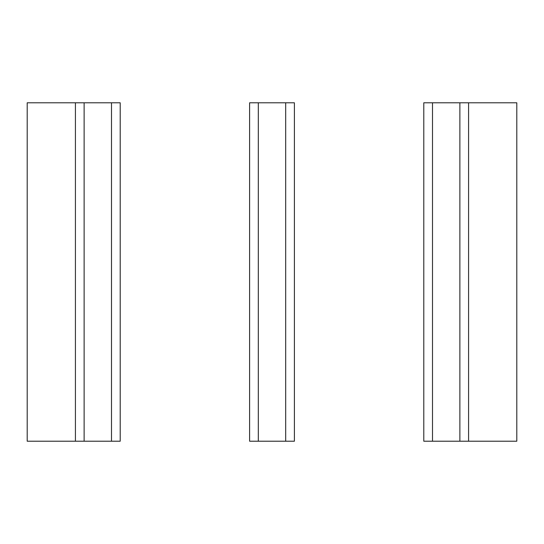 <?xml version="1.0" encoding="UTF-8"?>
<svg xmlns="http://www.w3.org/2000/svg" width="544" height="544" viewBox="0 0 544 544"><rect width="100%" height="100%" fill="white"/><g stroke="black" fill="none" stroke-linecap="round" stroke-linejoin="round"><path stroke-width="0.82" d="M459.877 102.789L468.581 102.789L468.581 441.211L459.877 441.211L459.877 102.789L423.79 102.789L423.79 441.211L432.5 441.211L432.5 102.789M468.581 441.211L516.8 441.211L516.8 102.789L468.581 102.789M459.877 441.211L432.5 441.211M294.392 441.211L294.392 102.789L285.688 102.789L285.688 441.211L294.392 441.211M285.688 441.211L249.608 441.211L249.608 102.789L285.688 102.789M258.312 441.211L258.312 102.789M111.5 441.211L111.5 102.789L120.21 102.789L120.21 441.211L84.123 441.211L84.123 102.789L27.2 102.789L27.2 441.211L75.419 441.211L75.419 102.789M84.123 441.211L75.419 441.211M111.5 102.789L84.123 102.789"/></g></svg>
